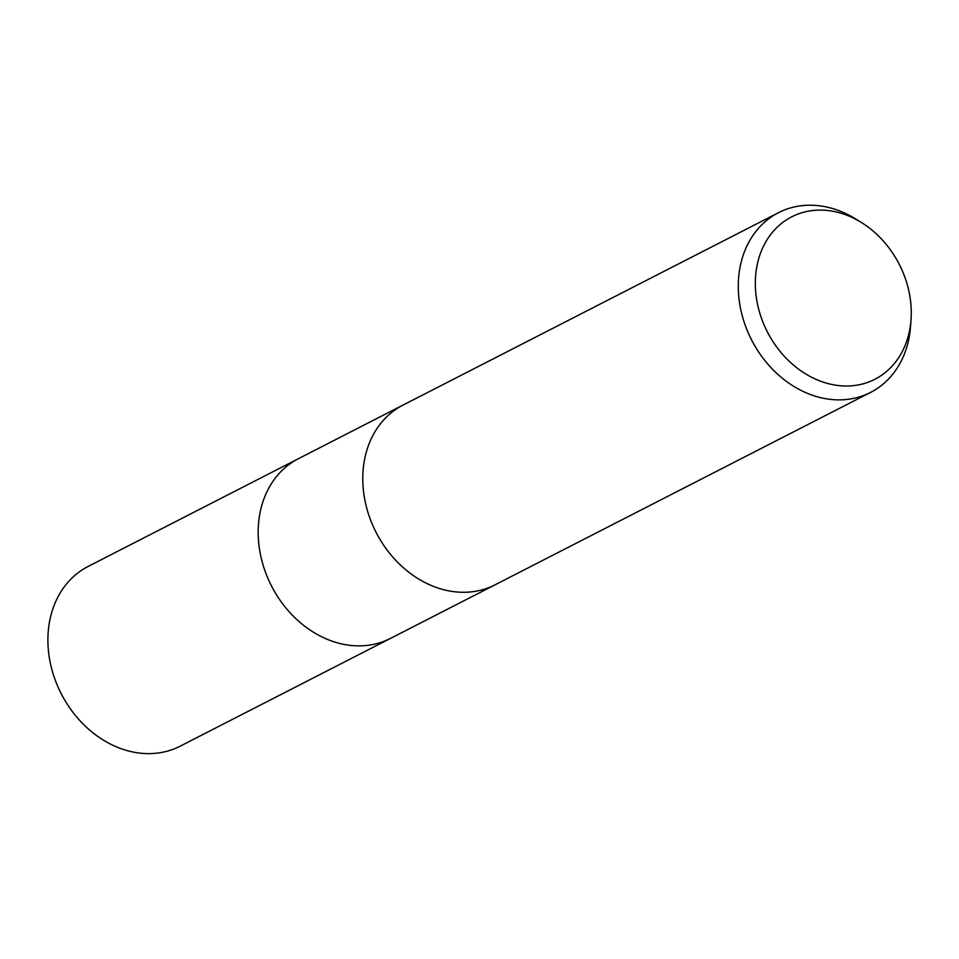 <?xml version="1.0" encoding="UTF-8"?>
<svg xmlns="http://www.w3.org/2000/svg" width="959" height="959" viewBox="0 0 959 959"><rect width="100%" height="100%" fill="white"/><g stroke="black" fill="none" stroke-linecap="round" stroke-linejoin="round"><path stroke-width="1.44" d="M494.76 584.978L390.493 638.394A100.959 81.995 -117.1 0 1 264.54 569.598A100.959 81.995 -117.1 0 1 298.417 458.69L402.672 405.261M911.05 319.251L910.594 325.988A100.959 81.995 -117.1 0 1 870.592 392.399A100.959 81.995 -117.1 0 1 744.64 323.591A100.959 81.995 -117.1 0 1 778.504 212.682A100.959 81.995 -117.1 0 1 855.764 219L861.506 222.56A91.249 74.095 -117.1 0 1 905.512 279.033A91.249 74.095 -117.1 0 1 911.05 319.251A91.249 74.095 -117.1 0 1 845.394 386.009A91.249 74.095 -117.1 0 1 761.074 317.081A91.249 74.095 -117.1 0 1 777.701 226.732A91.249 74.095 -117.1 0 1 861.506 222.56M870.592 392.399L495.096 584.798A100.959 81.995 -117.1 0 1 369.131 516.002A100.959 81.995 -117.1 0 1 403.008 405.094L778.504 212.682M369.131 516.002A100.959 81.995 -117.1 0 1 403.008 405.094M390.169 638.562L180.208 746.15A100.959 81.995 -117.1 0 1 54.255 677.354A100.959 81.995 -117.1 0 1 88.132 566.445L298.081 458.858M264.54 569.598A100.959 81.995 -117.1 0 1 298.417 458.69"/></g></svg>
